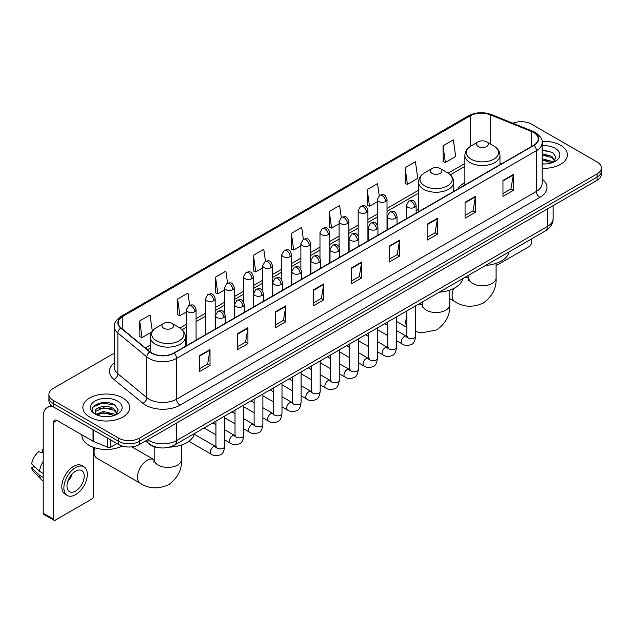 <?xml version="1.0" encoding="UTF-8"?>
<svg xmlns="http://www.w3.org/2000/svg" width="633" height="633" viewBox="0 0 633 633"><rect width="100%" height="100%" fill="white"/><g stroke="black" fill="none" stroke-linecap="round" stroke-linejoin="round"><path stroke-width="0.95" d="M418.563 209.333A25.834 14.915 0 0 0 416.134 210.821M464.883 182.589A25.834 14.915 0 0 0 457.794 189.061M158.693 447.658A14.622 8.443 180 0 1 149.443 444.208L145.535 440.979M114.344 353.119L53.196 388.425A14.622 8.443 0 0 0 48.915 394.399L48.915 400.76A14.622 8.443 0 0 0 53.196 406.734L118.68 444.54A14.622 8.443 0 0 0 139.363 444.54L597.069 180.286A14.622 8.443 0 0 0 601.35 174.312L601.35 171.132A14.622 8.443 0 0 1 597.069 177.098A14.622 8.443 0 0 0 601.35 171.132L601.35 167.951A14.622 8.443 0 0 0 597.069 161.977L531.585 124.171A14.622 8.443 0 0 0 512.88 123.213M48.915 394.399A14.622 8.443 0 0 0 53.196 400.365L118.68 438.171A14.622 8.443 0 0 0 139.363 438.171L139.363 441.359L597.069 177.098L139.363 441.359A14.622 8.443 0 0 1 118.68 441.359A14.622 8.443 0 0 0 139.363 441.359L139.363 444.54M53.196 400.365L53.196 403.545L118.68 441.359L53.196 403.545A14.622 8.443 0 0 1 48.915 397.579A14.622 8.443 0 0 0 53.196 403.545L53.196 406.734M560.529 145.266A23.397 13.507 0 0 0 542.022 141.357A23.397 13.507 0 0 1 560.529 145.266A23.397 13.507 0 0 1 567.39 154.816A23.397 13.507 0 0 0 560.529 145.266M122.818 397.975A23.397 13.507 0 0 0 97.324 395.047A23.397 13.507 0 0 0 82.876 407.525A23.397 13.507 0 0 0 89.728 417.076A23.397 13.507 0 0 0 115.23 420.003A23.397 13.507 0 0 0 129.67 407.525A23.397 13.507 0 0 0 122.818 397.975A23.397 13.507 0 0 0 97.324 395.047A23.397 13.507 0 0 0 82.876 407.525A23.397 13.507 0 0 0 89.728 417.076A23.397 13.507 0 0 0 115.23 420.003A23.397 13.507 0 0 0 129.67 407.525A23.397 13.507 0 0 0 122.818 397.975M533.651 132.526A15.596 9.004 180 0 1 538.216 138.896A15.596 9.004 180 0 1 533.651 145.266L173.83 353.008A15.596 9.004 180 0 1 150.021 351.806L121.061 327.926A15.596 9.004 180 0 1 118.244 322.759A15.596 9.004 180 0 1 122.81 316.397L470.24 115.807A15.596 9.004 180 0 1 490.211 114.802L531.57 131.522A15.596 9.004 180 0 1 533.651 132.526M533.928 132.368A15.991 9.234 0 0 0 531.791 131.332L490.44 114.613A15.991 9.234 0 0 0 469.963 115.649L122.533 316.231A15.991 9.234 0 0 0 120.745 328.052L149.704 351.932A15.991 9.234 0 0 0 174.099 353.167L533.928 145.424A15.991 9.234 0 0 0 533.928 132.368M199.68 355.556L199.68 371.468L210.014 365.502L210.014 349.582L199.68 355.556M199.68 368.643L207.64 364.046L209.974 350.112A3.901 2.255 -120 0 0 210.014 349.582M207.569 364.086L210.014 365.502M237.589 333.662L237.589 349.582L247.93 343.616L247.93 327.696L237.589 333.662M237.589 346.757L245.549 342.16L247.883 328.226A3.901 2.255 -120 0 0 247.93 327.696M245.485 342.2L247.93 343.616M275.497 311.776L275.497 327.696L285.839 321.722L285.839 305.802L275.497 311.776M275.497 324.871L283.465 320.274L285.799 306.332A3.901 2.255 -120 0 0 285.839 305.802M283.394 320.314L285.839 321.722M313.414 289.89L313.414 305.802L323.756 299.836L323.756 283.916L313.414 289.89M313.414 302.978L321.374 298.38L323.708 284.446A3.901 2.255 -120 0 0 323.756 283.916M321.311 298.428L323.756 299.836M502.974 180.445L502.974 196.365L513.316 190.391L513.316 174.471L502.974 180.445M502.974 193.54L510.942 188.943L513.276 175.001A3.901 2.255 -120 0 0 513.316 174.471M510.871 188.982L513.316 190.391M465.065 202.331L465.065 218.25L475.399 212.284L475.399 196.365L465.065 202.331M465.065 215.426L473.025 210.829L475.359 196.895A3.901 2.255 -120 0 0 475.399 196.365M472.954 210.868L475.399 212.284M427.148 224.224L427.148 240.136L437.49 234.17L437.49 218.25L427.148 224.224M427.148 237.32L435.116 232.715L437.45 218.781A3.901 2.255 -120 0 0 437.49 218.25M435.045 232.762L437.49 234.17M389.24 246.11L389.24 262.03L399.581 256.056L399.581 240.136L389.24 246.11M389.24 259.206L397.2 254.608L399.534 240.667A3.901 2.255 -120 0 0 399.581 240.136M397.128 254.648L399.581 256.056M351.323 267.996L351.323 283.916L361.665 277.95L361.665 262.03L351.323 267.996M351.323 281.092L359.291 276.494L361.625 262.56A3.901 2.255 -120 0 0 361.665 262.03M359.22 276.534L361.665 277.95M542.117 168.275A23.397 13.507 0 0 0 567.39 154.816A23.397 13.507 0 0 1 542.117 168.275M139.363 438.171L597.069 173.917A14.622 8.443 0 0 0 601.35 167.951M227.556 283.18L225.87 271.185L215.529 277.151L215.695 292.976M189.647 305.122L187.961 293.071L177.62 299.037L177.786 314.862M152.324 331.17L150.045 314.957L139.703 320.931L139.869 336.748M341.282 217.475L339.604 205.519L329.271 211.485L329.437 227.31M379.199 195.613L377.521 183.625L367.18 189.599L367.346 205.416M405.096 167.705L407.43 184.345L417.764 178.371L415.43 161.739L405.096 167.705L405.262 183.53M443.005 145.819L445.339 162.452L455.681 156.486L453.347 139.853L443.005 145.819L443.171 161.644M265.464 261.255L263.779 249.291L253.445 255.265L253.611 271.082M303.373 239.353L301.696 227.405L291.354 233.371L291.52 249.196M291.354 233.371L293.688 250.011L300.889 245.849M293.688 250.011L291.354 249.133M329.271 211.485L331.605 228.117L339.074 223.805M331.605 228.117L329.271 227.247M367.18 189.599L369.514 206.231L377.26 201.753M369.514 206.231L367.18 205.361M407.43 184.345L405.096 183.467M445.339 162.452L443.005 161.581M253.445 255.265L255.779 271.897L262.703 267.901M255.779 271.897L253.445 271.027M215.529 277.151L217.863 293.783L224.509 289.946M217.863 293.783L215.529 292.913M177.62 299.037L179.954 315.669L186.324 311.998M179.954 315.669L177.62 314.799M139.703 320.931L142.037 337.563L151.793 331.929M142.037 337.563L139.703 336.693M542.117 163.82L545.021 163.971M542.117 158.764L551.778 161.312L553.068 162.341M542.117 160.03L552.008 162.736M542.117 153.716L551.778 156.256L554.943 160.632M542.117 154.974L551.778 157.522L554.69 160.956M542.117 163.923A15.888 9.171 0 0 0 555.228 161.304A15.888 9.171 0 0 0 555.228 148.328A15.888 9.171 0 0 0 542.117 145.701M553.44 162.19L555.932 157.3L552.783 152.553L542.117 149.72M542.117 150.211L552.569 152.411M542.117 155.259L549.048 156.129M542.117 160.315L549.048 161.186M496.082 265.654L529.512 246.348A2.437 1.408 120 0 0 531.237 243.365L531.237 239.1M478.295 146.579A5.847 3.379 0 0 0 486.571 146.579A5.847 3.379 0 0 0 486.571 141.8L493.835 145.994A16.118 9.305 0 0 1 493.835 159.152A16.118 9.305 0 0 1 471.039 159.152A16.118 9.305 0 0 1 471.039 145.994C467.067 148.351 465.018 151.485 464.883 155.386A17.55 10.128 0 0 0 470.026 162.554A17.55 10.128 0 0 0 489.151 164.746A17.55 10.128 0 0 0 499.983 155.386C499.848 151.485 497.799 148.351 493.835 145.994L486.571 141.8A5.847 3.379 0 0 0 478.295 141.8A5.847 3.379 0 0 0 478.295 146.579M485.653 265.417A26.808 15.477 0 0 0 509.051 251.91M431.975 173.323A5.847 3.379 0 0 0 440.244 173.323A5.847 3.379 0 0 0 440.251 168.544L447.507 172.738A16.118 9.305 0 0 1 447.507 185.896A16.118 9.305 0 0 1 424.711 185.896A16.118 9.305 0 0 1 424.711 172.738C420.747 175.096 418.698 178.229 418.563 182.13A17.55 10.128 0 0 0 423.706 189.299A17.55 10.128 0 0 0 442.823 191.49A17.55 10.128 0 0 0 453.655 182.13C453.529 178.229 451.479 175.096 447.507 172.738L440.251 168.544A5.847 3.379 0 0 0 431.975 168.544A5.847 3.379 0 0 0 431.975 173.323M439.334 292.161A26.808 15.477 0 0 0 462.723 278.655M94.673 447.76A13.649 7.881 120 0 0 94.072 451.986L94.072 448.006A8.775 5.064 -60 0 1 94.088 447.571M94.072 451.986A13.649 7.881 120 0 0 96.896 458.229L140.328 483.303A13.649 7.881 -60 0 1 138.231 472.368A13.649 7.881 -60 0 1 147.149 460.341A13.649 7.881 -60 0 1 153.977 459.661L154.183 459.78M163.694 328.211A5.847 3.379 0 0 0 171.962 328.211A5.847 3.379 0 0 0 171.962 323.439A5.847 3.379 0 0 0 171.962 323.431L179.226 327.625A16.118 9.305 0 0 1 179.226 340.791A16.118 9.305 0 0 1 156.43 340.791A16.118 9.305 0 0 1 156.43 327.625C152.458 329.983 150.409 333.116 150.282 337.025A17.55 10.128 0 0 0 155.425 344.186A17.55 10.128 0 0 0 174.542 346.386A17.55 10.128 0 0 0 185.374 337.025C185.247 333.116 183.198 329.983 179.226 327.625L171.962 323.439A5.847 3.379 0 0 0 163.694 323.439A5.847 3.379 0 0 0 163.694 328.211M169.367 447.135A26.808 15.477 0 0 0 194.442 433.55M110.838 440.014L110.838 447.08L116.955 443.543M53.924 407.154A19.496 11.259 -120 0 0 47.238 407.557A19.496 11.259 -120 0 0 43.202 416.482L43.202 513.189L53.544 519.163L53.544 422.448A4.874 2.817 60 0 1 54.549 420.217A4.874 2.817 60 0 1 56.986 420.462L93.027 441.272L93.027 429.728M53.544 519.163A2.437 1.408 120 0 0 54.042 520.279L43.709 514.305A2.437 1.408 -60 0 1 43.202 513.189M54.042 520.279A2.437 1.408 120 0 0 55.261 520.16L91.801 499.065A2.437 1.408 120 0 0 93.518 496.082L93.518 447.381M110.838 447.08A2.437 1.408 180 0 1 107.721 447.238L93.352 441.423A2.437 1.408 180 0 1 93.027 441.272M75.596 491.066A12.185 7.034 120 0 0 83.556 480.328A12.185 7.034 120 0 0 81.689 470.564A12.185 7.034 120 0 0 75.596 471.166A12.185 7.034 120 0 0 67.636 481.903A12.185 7.034 120 0 0 69.503 491.667A12.185 7.034 120 0 0 75.596 491.066M67.723 481.618A12.185 7.034 120 0 0 72.099 474.046M43.202 449.984L42.166 449.667L42.166 452.112L43.202 452.714M83.888 466.758L81.815 465.572A16.569 9.566 120 0 0 73.531 466.386A16.569 9.566 120 0 0 62.707 480.993A16.569 9.566 120 0 0 65.246 494.27L67.312 495.465A16.569 9.566 120 0 0 75.596 494.642A16.569 9.566 120 0 0 86.428 480.043A16.569 9.566 120 0 0 83.888 466.758A16.569 9.566 120 0 0 75.596 467.581A16.569 9.566 120 0 0 64.772 482.188A16.569 9.566 120 0 0 67.312 495.465M43.202 461.378A16.086 9.289 120 0 0 39.539 471.284L31.65 463.902A12.676 7.319 120 0 1 38.724 451.661L43.202 453.014M43.202 473.405L39.539 471.284M35.915 467.898L33.771 466.663L31.65 467.882L39.539 475.264L43.202 477.385M39.539 475.264A16.086 9.289 120 0 0 41.525 479.759A16.086 9.289 120 0 0 42.743 480.716L43.202 480.985M43.202 449.383A12.676 7.319 120 0 0 42.166 449.667M31.65 467.882A12.676 7.319 120 0 0 33.145 471.039L41.525 479.759M81.902 434.847L81.902 435.385A24.37 14.068 0 0 0 89.039 445.339A24.37 14.068 0 0 0 122.201 446.036M103.63 416.577L107.309 416.68M96.327 414.243L103.424 411.537L114.067 414.022L115.348 415.058M96.984 414.924L103.424 412.803L114.296 415.446M96.438 414.734L95.298 412.067A11.014 6.362 0 0 0 97.078 415.011M117.224 413.341L114.067 408.973C107.452 404.036 93.842 407.082 95.298 412.067L95.259 411.577M95.33 412.218L95.63 411.403L103.424 407.747L114.067 410.231L116.978 413.673M115.728 414.9L118.221 410.018L115.071 405.27C103.923 397.255 84.11 407.818 95.551 414.291L96.113 414.639M117.509 401.037A15.888 9.171 0 0 0 95.037 401.037A15.888 9.171 0 0 0 95.037 414.014A15.888 9.171 0 0 0 117.509 414.014A15.888 9.171 0 0 0 117.509 401.037M93.225 406.861L102.554 403.031L114.85 405.128M99.057 408.72L102.554 408.087L111.337 408.839M99.057 413.776L102.554 413.143L111.337 413.895M147.703 439.721A19.496 11.259 0 0 0 149.008 440.56A19.496 11.259 0 0 0 176.583 440.56L547.434 226.448A19.496 11.259 0 0 0 553.147 218.488C553.289 223.33 550.71 227.469 545.417 230.91L174.566 445.023A9.748 5.626 60 0 0 176.583 440.56L176.583 423.05M547.434 208.937L547.434 226.448A9.748 5.626 60 0 1 545.417 230.91M146.911 440.18A9.748 6.52 129.5 0 0 148.613 443.353L145.653 440.908M597.069 180.286L597.069 173.917M118.68 444.54L118.68 438.171M542.117 179.004A24.37 14.068 180 0 1 539.854 197.401L180.033 405.144A4.874 2.817 60 0 1 176.583 399.17L536.404 191.427A19.496 11.259 0 0 0 542.117 183.467L542.117 142.718A19.496 11.259 180 0 1 536.404 150.678A4.874 2.817 -120 0 0 533.928 145.424M180.033 405.144A24.37 14.068 180 0 1 145.566 405.144A24.37 14.068 180 0 1 142.836 403.261L113.877 379.389A24.37 14.068 180 0 1 114.344 362.875M149.008 399.17A19.496 11.259 0 0 0 176.583 399.17L176.583 358.42A19.496 11.259 180 0 1 146.824 356.917L117.873 333.037A19.496 11.259 180 0 1 114.344 326.581L114.344 367.338A19.496 11.259 0 0 0 117.873 373.794L146.824 397.666A19.496 11.259 0 0 0 149.008 399.17M542.117 142.718C542.766 139.671 540.527 136.277 535.399 132.526L532.836 131.284A4.874 2.279 112 0 0 531.791 131.332M532.836 131.284L491.477 114.565C483.406 111.709 475.747 112.12 468.491 115.807A4.874 2.817 60 0 1 469.963 115.649M122.533 316.231A4.874 2.817 -120 0 0 121.061 316.389C116.005 320.029 113.766 323.423 114.344 326.581M120.745 328.052A4.874 3.26 129.5 0 0 117.873 333.037L117.873 373.794A4.874 3.26 -50.5 0 1 113.877 379.389M491.477 114.565A4.874 2.279 112 0 0 490.44 114.613M149.704 351.932A4.874 3.26 129.5 0 0 146.824 356.917L146.824 397.666A4.874 3.26 -50.5 0 1 142.836 403.261M174.099 353.167A4.874 2.817 60 0 1 176.583 358.42L536.404 150.678L536.404 191.427A4.874 2.817 60 0 0 539.854 197.401M122.81 316.397L122.81 329.366M531.57 131.522L531.57 146.468M490.211 114.802L490.211 143.905M501.383 163.892L499.983 163.322M470.24 115.807L470.24 146.484M464.883 163.472L448.156 173.133M418.563 190.216L387.016 208.431M377.26 214.065L367.915 219.453M358.167 225.087L348.823 230.483M339.074 236.109L329.73 241.505M319.981 247.131L310.637 252.527M300.889 258.153L291.544 263.55M281.796 269.183L272.451 274.58M262.703 280.205L253.35 285.602M243.602 291.227L234.257 296.624M224.509 302.25L215.165 307.646M205.416 313.28L196.072 318.668M186.324 324.302L179.875 328.021M150.282 345.112L145.353 347.952M351.323 268.503L361.625 262.56M389.24 246.617L399.534 240.667M427.148 224.723L437.45 218.781M465.065 202.837L475.359 196.895M502.974 180.951L513.276 175.001M313.414 290.389L323.708 284.446M275.497 312.283L285.799 306.332M237.589 334.169L247.883 328.226M199.68 356.055L209.974 350.112M496.082 263.375L496.082 277.911A13.649 7.881 180 0 1 492.086 283.481A13.649 7.881 180 0 1 472.78 283.481A13.649 7.881 180 0 1 468.784 277.911L468.42 280.522M464.638 277.547A13.649 7.881 -60 0 1 468.578 278.029L468.784 278.148M496.082 277.911C496.668 287.928 492.379 296.331 483.201 303.12C472.74 307.67 463.316 307.187 454.929 301.664A13.649 7.881 -60 0 1 453.639 288.506M449.762 290.12L449.762 304.655A13.649 7.881 180 0 1 445.759 310.225A13.649 7.881 180 0 1 426.46 310.225A13.649 7.881 180 0 1 422.464 304.655L422.1 307.266M418.318 304.291A13.649 7.881 -60 0 1 422.258 304.774L422.464 304.892M406.877 326.683A13.649 7.881 -60 0 1 406.877 316.381M181.481 445.007L181.481 459.542A13.649 7.881 180 0 1 177.477 465.113A13.649 7.881 180 0 1 158.179 465.113A13.649 7.881 180 0 1 154.183 459.542L153.819 462.161M414.71 207.284A4.874 2.817 0 0 0 416.134 205.298C414.156 199.047 412.233 200.289 408.823 201.072A4.874 2.817 60 0 1 411.26 201.318A4.874 2.817 -120 0 1 414.71 207.284A4.874 2.817 0 0 1 407.818 207.284A4.874 2.817 0 0 1 406.386 205.298L408.823 201.072M396.551 340.689L402.177 343.933A4.384 2.532 -60 0 1 401.504 340.419A4.384 2.532 -60 0 1 404.368 336.55A4.384 2.532 -60 0 1 404.566 336.447A4.384 2.532 -60 0 1 406.56 336.337L396.551 330.553M407.13 336.772L406.734 337.096L406.877 336.155A4.384 2.532 -0 0 0 408.158 337.943A4.384 2.532 -0 0 0 414.164 338.054A4.384 2.532 -0 0 0 415.652 336.155C415.05 341.25 413.468 344.091 410.912 344.692C407.248 345.8 404.337 345.555 402.177 343.933M395.617 218.314A4.874 2.817 0 0 0 397.041 216.32C395.063 210.069 393.14 211.311 389.73 212.102A4.874 2.817 60 0 1 392.167 212.34A4.874 2.817 -120 0 1 395.617 218.314A4.874 2.817 0 0 1 388.717 218.314A4.874 2.817 0 0 1 387.293 216.32L389.73 212.102M377.458 351.711L383.084 354.955A4.384 2.532 -60 0 1 382.411 351.442A4.384 2.532 -60 0 1 385.275 347.572A4.384 2.532 -60 0 1 385.473 347.47A4.384 2.532 -60 0 1 387.467 347.359L377.458 341.583M388.029 347.802L387.641 348.126L387.784 347.177A4.384 2.532 -0 0 0 389.066 348.965A4.384 2.532 -0 0 0 395.071 349.076A4.384 2.532 -0 0 0 396.551 347.177C395.949 352.272 394.375 355.113 391.819 355.714C388.156 356.83 385.244 356.577 383.084 354.955M376.516 229.336A4.874 2.817 0 0 0 377.948 227.342C375.97 221.091 374.048 222.341 370.637 223.125A4.874 2.817 60 0 1 373.074 223.362A4.874 2.817 -120 0 1 376.516 229.336A4.874 2.817 0 0 1 369.625 229.336A4.874 2.817 0 0 1 368.2 227.342L370.637 223.125M358.365 362.733L363.991 365.977A4.384 2.532 -60 0 1 363.318 362.464A4.384 2.532 -60 0 1 366.183 358.594A4.384 2.532 -60 0 1 366.372 358.492A4.384 2.532 -60 0 1 368.374 358.381L358.365 352.605M368.936 358.824L368.548 359.148L368.683 358.199A4.384 2.532 -0 0 0 369.973 359.995A4.384 2.532 -0 0 0 375.978 360.098A4.384 2.532 -0 0 0 377.458 358.199C376.857 363.295 375.282 366.143 372.726 366.736C369.063 367.852 366.151 367.599 363.991 365.977M357.423 240.358A4.874 2.817 0 0 0 358.856 238.372C356.877 232.113 354.955 233.363 351.544 234.147A4.874 2.817 60 0 1 353.982 234.392A4.874 2.817 -120 0 1 357.423 240.358A4.874 2.817 0 0 1 350.532 240.358A4.874 2.817 0 0 1 349.107 238.372L351.544 234.147M339.272 373.755L344.89 377.007A4.384 2.532 -60 0 1 344.217 373.486A4.384 2.532 -60 0 1 347.09 369.625A4.384 2.532 -60 0 1 347.28 369.514A4.384 2.532 -60 0 1 349.281 369.403L339.272 363.627M349.843 369.846L349.456 370.17L349.59 369.221A4.384 2.532 -0 0 0 350.88 371.017A4.384 2.532 -0 0 0 356.877 371.128A4.384 2.532 -0 0 0 358.365 369.221C357.764 374.317 356.189 377.165 353.633 377.759C349.97 378.874 347.058 378.621 344.89 377.007M338.331 251.38A4.874 2.817 0 0 0 339.763 249.394C337.785 243.143 335.862 244.385 332.452 245.169A4.874 2.817 60 0 1 334.889 245.414A4.874 2.817 -120 0 1 338.331 251.38A4.874 2.817 0 0 1 331.439 251.38A4.874 2.817 0 0 1 330.015 249.394L332.452 245.169M320.179 384.785L325.797 388.029A4.384 2.532 -60 0 1 325.125 384.508A4.384 2.532 -60 0 1 327.989 380.647A4.384 2.532 -60 0 1 328.187 380.544A4.384 2.532 -60 0 1 330.189 380.425L320.179 374.649M330.75 380.868L330.355 381.193L330.497 380.251A4.384 2.532 -0 0 0 331.787 382.039A4.384 2.532 -0 0 0 337.785 382.15A4.384 2.532 -0 0 0 339.272 380.251C338.671 385.339 337.096 388.187 334.541 388.781C330.877 389.896 327.957 389.643 325.797 388.029M319.238 262.41A4.874 2.817 0 0 0 320.662 260.416C318.684 254.165 316.761 255.408 313.351 256.199A4.874 2.817 60 0 1 315.788 256.436A4.874 2.817 -120 0 1 319.238 262.41A4.874 2.817 0 0 1 312.346 262.41A4.874 2.817 0 0 1 310.914 260.416L313.351 256.199M301.086 395.807L306.704 399.051A4.384 2.532 -60 0 1 306.032 395.538A4.384 2.532 -60 0 1 308.896 391.669A4.384 2.532 -60 0 1 309.094 391.566A4.384 2.532 -60 0 1 311.088 391.455L301.086 385.671M311.658 391.898L311.262 392.223L311.404 391.273A4.384 2.532 -0 0 0 312.686 393.061A4.384 2.532 -0 0 0 318.692 393.172A4.384 2.532 -0 0 0 320.179 391.273C319.578 396.369 317.995 399.209 315.448 399.811C311.776 400.926 308.864 400.673 306.704 399.051M300.145 273.432A4.874 2.817 0 0 0 301.569 271.438C299.591 265.187 297.668 266.43 294.258 267.221A4.874 2.817 60 0 1 296.695 267.458A4.874 2.817 -120 0 1 300.145 273.432A4.874 2.817 0 0 1 293.253 273.432A4.874 2.817 0 0 1 291.821 271.438L294.258 267.221M281.994 406.829L287.611 410.073A4.384 2.532 -60 0 1 286.939 406.56A4.384 2.532 -60 0 1 289.803 402.691A4.384 2.532 -60 0 1 290.001 402.588A4.384 2.532 -60 0 1 291.995 402.477L281.994 396.701M292.565 402.92L292.169 403.245L292.311 402.295A4.384 2.532 -0 0 0 293.593 404.083A4.384 2.532 -0 0 0 299.599 404.194A4.384 2.532 -0 0 0 301.086 402.295C300.485 407.391 298.903 410.231 296.355 410.833C292.683 411.948 289.772 411.695 287.611 410.073M281.052 284.454A4.874 2.817 0 0 0 282.476 282.46C280.498 276.21 278.575 277.46 275.165 278.243A4.874 2.817 60 0 1 277.602 278.48A4.874 2.817 -120 0 1 281.052 284.454A4.874 2.817 0 0 1 274.16 284.454A4.874 2.817 0 0 1 272.728 282.46L275.165 278.243M262.893 417.851L268.519 421.095A4.384 2.532 -60 0 1 267.846 417.582A4.384 2.532 -60 0 1 270.71 413.721A4.384 2.532 -60 0 1 270.908 413.61A4.384 2.532 -60 0 1 272.902 413.499L262.893 407.723M273.472 413.942L273.076 414.267L273.219 413.317A4.384 2.532 -0 0 0 274.5 415.113A4.384 2.532 -0 0 0 280.506 415.216A4.384 2.532 -0 0 0 281.994 413.317C281.392 418.413 279.81 421.262 277.254 421.855C273.591 422.971 270.679 422.717 268.519 421.095M261.959 295.476A4.874 2.817 0 0 0 263.383 293.49C261.405 287.24 259.483 288.482 256.072 289.265A4.874 2.817 60 0 1 258.509 289.51A4.874 2.817 -120 0 1 261.959 295.476A4.874 2.817 0 0 1 255.059 295.476A4.874 2.817 0 0 1 253.635 293.49L256.072 289.265M243.8 428.873L249.426 432.125A4.384 2.532 -60 0 1 248.753 428.604A4.384 2.532 -60 0 1 251.618 424.743A4.384 2.532 -60 0 1 251.807 424.632A4.384 2.532 -60 0 1 253.809 424.521L243.8 418.745M254.371 424.965L253.983 425.289L254.126 424.347A4.384 2.532 -0 0 0 255.408 426.136A4.384 2.532 -0 0 0 261.413 426.246A4.384 2.532 -0 0 0 262.893 424.347C262.291 429.435 260.717 432.284 258.161 432.877C254.498 433.993 251.586 433.74 249.426 432.125M242.858 306.499A4.874 2.817 0 0 0 244.291 304.513C242.312 298.262 240.39 299.504 236.979 300.287A4.874 2.817 60 0 1 239.416 300.533A4.874 2.817 -120 0 1 242.858 306.499A4.874 2.817 0 0 1 235.967 306.499A4.874 2.817 0 0 1 234.542 304.513L236.979 300.287M224.707 439.903L230.325 443.147A4.384 2.532 -60 0 1 229.652 439.634A4.384 2.532 -60 0 1 232.525 435.765A4.384 2.532 -60 0 1 232.715 435.662A4.384 2.532 -60 0 1 234.716 435.551L224.707 429.767M235.278 435.987L234.89 436.311L235.025 435.369A4.384 2.532 -0 0 0 236.315 437.158A4.384 2.532 -0 0 0 242.312 437.268A4.384 2.532 -0 0 0 243.8 435.369C243.199 440.465 241.624 443.306 239.068 443.907C235.405 445.015 232.493 444.77 230.325 443.147M223.766 317.529A4.874 2.817 0 0 0 225.198 315.535C223.22 309.284 221.297 310.526 217.887 311.317A4.874 2.817 60 0 1 220.324 311.555A4.874 2.817 -120 0 1 223.766 317.529A4.874 2.817 0 0 1 216.874 317.529A4.874 2.817 0 0 1 215.449 315.535L217.887 311.317M188.887 441.264L211.232 454.17A4.384 2.532 -60 0 1 210.56 450.656A4.384 2.532 -60 0 1 213.432 446.787A4.384 2.532 -60 0 1 213.622 446.684A4.384 2.532 -60 0 1 215.624 446.574L194.268 434.246M216.185 447.017L215.79 447.341L215.932 446.392A4.384 2.532 -0 0 0 217.222 448.18A4.384 2.532 -0 0 0 223.22 448.291A4.384 2.532 -0 0 0 224.707 446.392C224.106 451.487 222.531 454.328 219.975 454.929C216.312 456.045 213.392 455.792 211.232 454.17M385.584 201.5A4.874 2.817 0 0 0 387.016 199.506C385.038 193.255 383.115 194.497 379.697 195.288A4.874 2.817 60 0 1 382.142 195.526A4.874 2.817 -120 0 1 385.584 201.5A4.874 2.817 0 0 1 378.692 201.5A4.874 2.817 0 0 1 377.26 199.506L379.697 195.288M366.491 212.522A4.874 2.817 0 0 0 367.915 210.528C365.937 204.277 364.015 205.527 360.604 206.311A4.874 2.817 60 0 1 363.041 206.548A4.874 2.817 -120 0 1 366.491 212.522A4.874 2.817 0 0 1 359.599 212.522A4.874 2.817 0 0 1 358.167 210.528L360.604 206.311M347.398 223.544A4.874 2.817 0 0 0 348.823 221.558C346.844 215.299 344.922 216.549 341.511 217.333A4.874 2.817 60 0 1 343.948 217.578A4.874 2.817 -120 0 1 347.398 223.544A4.874 2.817 0 0 1 340.507 223.544A4.874 2.817 0 0 1 339.074 221.558L341.511 217.333M328.305 234.566A4.874 2.817 0 0 0 329.73 232.58C327.752 226.329 325.829 227.571 322.419 228.355A4.874 2.817 60 0 1 324.856 228.6A4.874 2.817 -120 0 1 328.305 234.566A4.874 2.817 0 0 1 321.406 234.566A4.874 2.817 0 0 1 319.981 232.58L322.419 228.355M309.205 245.588A4.874 2.817 0 0 0 310.637 243.602C308.659 237.351 306.736 238.594 303.326 239.377A4.874 2.817 60 0 1 305.763 239.622A4.874 2.817 -120 0 1 309.205 245.588A4.874 2.817 0 0 1 302.313 245.588A4.874 2.817 0 0 1 300.889 243.602L303.326 239.377M290.112 256.618A4.874 2.817 0 0 0 291.544 254.624C289.566 248.373 287.643 249.616 284.233 250.407A4.874 2.817 60 0 1 286.67 250.644A4.874 2.817 -120 0 1 290.112 256.618A4.874 2.817 0 0 1 283.22 256.618A4.874 2.817 0 0 1 281.796 254.624L284.233 250.407M271.019 267.64A4.874 2.817 0 0 0 272.451 265.646C270.473 259.395 268.55 260.646 265.14 261.429A4.874 2.817 60 0 1 267.577 261.666A4.874 2.817 -120 0 1 271.019 267.64A4.874 2.817 0 0 1 264.127 267.64A4.874 2.817 0 0 1 262.703 265.646L265.14 261.429M251.926 278.662A4.874 2.817 0 0 0 253.35 276.676C251.372 270.418 249.449 271.668 246.039 272.451A4.874 2.817 60 0 1 248.476 272.696A4.874 2.817 -120 0 1 251.926 278.662A4.874 2.817 0 0 1 245.034 278.662A4.874 2.817 0 0 1 243.602 276.676L246.039 272.451M232.833 289.685A4.874 2.817 0 0 0 234.257 287.699C232.279 281.448 230.357 282.69 226.946 283.473A4.874 2.817 60 0 1 229.383 283.719A4.874 2.817 -120 0 1 232.833 289.685A4.874 2.817 0 0 1 225.941 289.685A4.874 2.817 0 0 1 224.509 287.699L226.946 283.473M213.74 300.715A4.874 2.817 0 0 0 215.165 298.721C213.186 292.47 211.264 293.712 207.853 294.503A4.874 2.817 60 0 1 210.291 294.741A4.874 2.817 -120 0 1 213.74 300.715A4.874 2.817 0 0 1 206.849 300.715A4.874 2.817 0 0 1 205.416 298.721L207.853 294.503M194.648 311.737A4.874 2.817 0 0 0 196.072 309.743C194.094 303.492 192.171 304.742 188.761 305.525A4.874 2.817 60 0 1 191.198 305.763A4.874 2.817 -120 0 1 194.648 311.737A4.874 2.817 0 0 1 187.748 311.737A4.874 2.817 0 0 1 186.324 309.743L188.761 305.525M53.544 422.448L56.986 420.462M93.352 429.918L93.352 441.423M107.721 447.238L107.721 438.21M174.566 445.023C166.716 448.963 158.875 448.963 151.034 445.023L148.613 443.353M553.147 218.488L553.147 205.646M468.491 115.807L121.061 316.389M464.883 166.439L450.34 174.835M418.563 193.184L387.016 211.398M377.26 217.032L367.915 222.42M358.167 228.054L348.823 233.45M339.074 239.076L329.73 244.473M319.981 250.098L310.637 255.495M300.889 261.12L291.544 266.517M281.796 272.15L272.451 277.547M262.703 283.173L253.35 288.569M243.602 294.195L234.257 299.591M224.509 305.217L215.165 310.613M205.416 316.247L196.072 321.635M186.324 327.269L182.059 329.73M150.282 348.079L147.473 349.701M454.929 301.664L449.762 298.681M499.983 164.699L499.983 155.386M464.883 184.963L464.883 155.386M478.295 141.8L471.039 145.994M468.578 278.029L466.197 276.653M468.784 275.157L468.784 277.911M449.762 304.655C450.348 314.672 446.051 323.075 436.881 329.856L421.681 332.895L415.652 331.573M406.877 327.411L396.551 321.453M453.655 191.443L453.655 182.13M418.563 211.707L418.563 182.13M431.975 168.544L424.711 172.738M422.258 304.774L419.869 303.397M422.464 301.901L422.464 304.655M181.481 459.542C182.067 469.567 177.77 477.97 168.6 484.751C158.139 489.309 148.715 488.826 140.328 483.303M185.374 346.338L185.374 337.025M150.282 352.011L150.282 337.025M163.694 323.439L156.43 327.625M153.977 459.661L131.791 446.858M154.183 446.7L154.183 459.542M407.454 336.685L406.56 336.337M415.652 305.834L415.652 336.155M416.134 213.107L416.134 205.298M387.784 335.625L377.458 329.666M406.877 310.898L406.877 336.155M406.386 218.733L406.386 205.298M387.784 325.489L384.69 323.708M388.361 347.707L387.467 347.359M396.551 316.856L396.551 347.177M397.041 224.129L397.041 216.32M368.683 346.647L358.365 340.689M387.784 321.92L387.784 347.177M387.293 229.763L387.293 216.32M368.683 336.511L365.597 334.73M369.268 358.729L368.374 358.381M377.458 327.878L377.458 358.199M377.948 235.159L377.948 227.342M349.59 357.669L339.272 351.711M368.683 332.95L368.683 358.199M368.2 240.785L368.2 227.342M349.59 347.541L346.504 345.753M350.168 369.759L349.281 369.403M358.365 338.908L358.365 369.221M358.856 246.182L358.856 238.372M330.497 368.691L320.179 362.733M349.59 343.972L349.59 369.221M349.107 251.807L349.107 238.372M330.497 358.563L327.411 356.775M331.075 380.781L330.189 380.425M339.272 349.93L339.272 380.251M339.763 257.204L339.763 249.394M311.404 379.713L301.086 373.755M330.497 354.994L330.497 380.251M330.015 262.83L330.015 249.394M311.404 369.585L308.318 367.805M311.982 391.803L311.088 391.455M320.179 360.952L320.179 391.273M320.662 268.226L320.662 260.416M292.311 390.743L281.994 384.785M311.404 366.016L311.404 391.273M310.914 273.86L310.914 260.416M292.311 380.607L289.226 378.827M292.889 402.825L291.995 402.477M301.086 371.975L301.086 402.295M301.569 279.248L301.569 271.438M273.219 401.765L262.893 395.807M292.311 377.046L292.311 402.295M291.821 284.882L291.821 271.438M273.219 391.637L270.125 389.849M273.796 413.855L272.902 413.499M281.994 383.005L281.994 413.317M282.476 290.278L282.476 282.46M254.126 412.787L243.8 406.829M273.219 388.069L273.219 413.317M272.728 295.904L272.728 282.46M254.126 402.659L251.032 400.871M254.703 424.878L253.809 424.521M262.893 394.027L262.893 424.347M263.383 301.3L263.383 293.49M235.025 423.809L224.707 417.851M254.126 399.091L254.126 424.347M253.635 306.926L253.635 293.49M235.025 413.681L231.939 411.901M235.603 435.9L234.716 435.551M243.8 405.049L243.8 435.369M244.291 312.322L244.291 304.513M215.932 434.839L204.071 427.987M235.025 410.113L235.025 435.369M234.542 317.948L234.542 304.513M215.932 424.703L212.846 422.923M216.51 446.922L215.624 446.574M224.707 416.071L224.707 446.392M225.198 323.344L225.198 315.535M215.932 421.135L215.932 446.392M215.449 328.978L215.449 315.535M387.016 229.921L387.016 199.506M377.26 224.857L377.26 199.506M367.915 240.944L367.915 210.528M358.167 235.88L358.167 210.528M348.823 251.974L348.823 221.558M339.074 246.902L339.074 221.558M329.73 262.996L329.73 232.58M319.981 257.924L319.981 232.58M310.637 274.018L310.637 243.602M300.889 268.954L300.889 243.602M291.544 285.04L291.544 254.624M281.796 279.976L281.796 254.624M272.451 296.07L272.451 265.646M262.703 290.998L262.703 265.646M253.35 307.092L253.35 276.676M243.602 302.02L243.602 276.676M234.257 318.114L234.257 287.699M224.509 313.042L224.509 287.699M215.165 329.136L215.165 298.721M205.416 334.762L205.416 298.721M196.072 340.158L196.072 309.743M186.324 345.792L186.324 309.743M47.238 407.557L51.186 405.278"/></g></svg>
